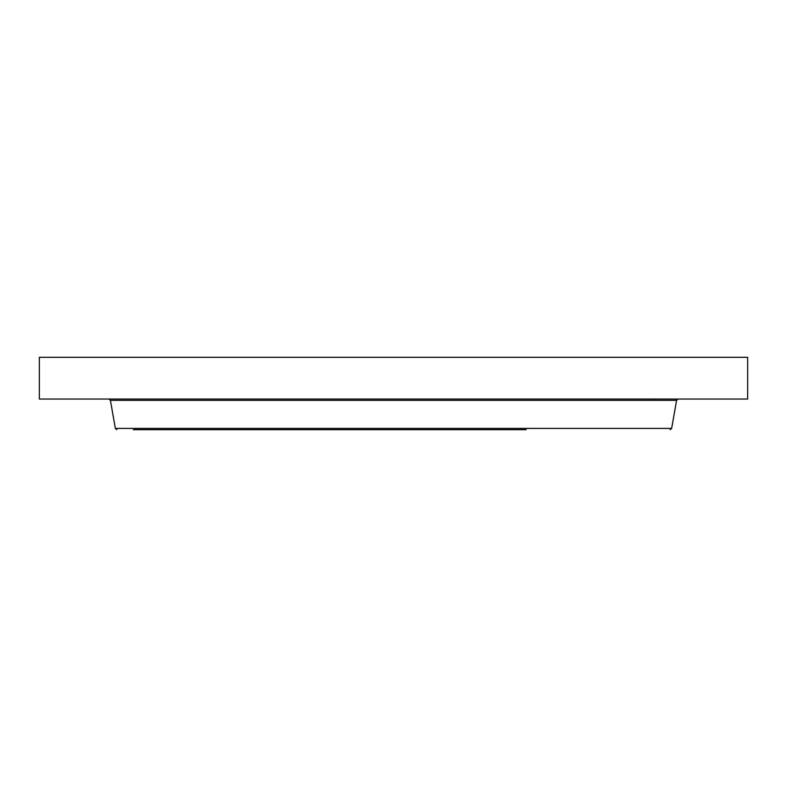 <?xml version="1.0" encoding="UTF-8"?>
<svg xmlns="http://www.w3.org/2000/svg" width="787" height="787" viewBox="0 0 787 787"><rect width="100%" height="100%" fill="white"/><g stroke="black" fill="none" stroke-linecap="round" stroke-linejoin="round"><path stroke-width="1.18" d="M39.35 357.308L747.65 357.308L747.65 399.039L39.35 399.039L39.35 357.308M133.357 429.692L526.119 429.692M671.645 428.413L676.594 400.317L110.406 400.317L115.355 428.413L671.645 428.413L670.121 429.692M653.643 400.317L653.643 399.039M676.594 400.317L678.119 399.039M110.406 400.317L108.881 399.039M115.355 428.413L116.879 429.692"/></g></svg>
